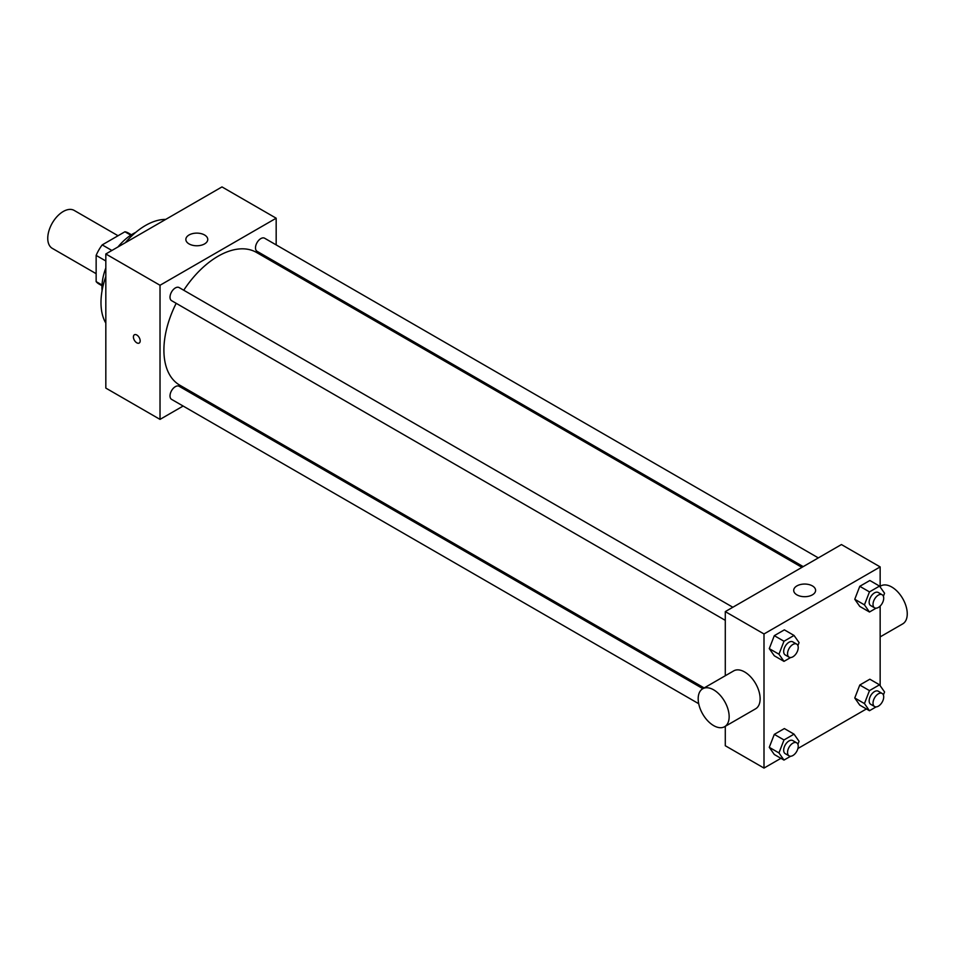<?xml version="1.0" encoding="UTF-8"?>
<svg xmlns="http://www.w3.org/2000/svg" width="955" height="955" viewBox="0 0 955 955"><rect width="100%" height="100%" fill="white"/><g stroke="black" fill="none" stroke-linecap="round" stroke-linejoin="round"><path stroke-width="1.43" d="M118.05 235.742L74.192 210.422A21.905 12.642 120 0 0 57.312 216.284A21.905 12.642 120 0 0 47.75 238.332A21.905 12.642 120 0 0 52.286 248.348L96.145 273.679M111.89 250.473L102.209 244.886L124.926 231.767A29.414 16.987 120 0 1 128.268 232.972L131.408 234.775M102.03 285.02L96.145 281.618A29.414 16.987 120 0 0 98.866 283.922L101.994 285.724M96.145 281.618L96.145 255.391A29.414 16.987 120 0 1 102.209 244.886M105.826 260.978L96.145 255.391M130.811 235.169L124.926 231.767M102.078 290.642A43.799 25.284 -60 0 1 105.826 267.949M117.931 246.987A43.799 25.284 -60 0 1 135.706 232.399M105.826 323.112A62.97 36.35 -60 0 1 105.826 276.484M125.32 242.713A62.97 36.35 -60 0 1 165.693 219.411M183.133 406.042L160.022 419.388L105.826 388.088L105.826 253.97L221.978 186.917L276.174 218.206L276.174 244.886M199.523 396.588L198.246 397.316M725.287 620.344L171.578 300.658A7.556 4.357 -60 0 1 171.578 291.932A7.556 4.357 -60 0 1 179.134 287.574L732.843 607.249M698.702 703.704L171.578 399.369A7.556 4.357 -60 0 1 171.578 390.643A7.556 4.357 -60 0 1 179.134 386.286L702.88 688.674M276.174 262.339L276.174 263.819M160.022 419.388L160.022 285.27L276.174 218.206M803.215 566.625L257.062 251.308A7.556 4.357 -60 0 1 257.062 242.582A7.556 4.357 -60 0 1 264.619 238.225L818.328 557.899M704.157 687.934L179.779 385.175A76.651 44.252 -60 0 1 176.186 303.32M183.742 290.236A76.651 44.252 -60 0 1 256.429 252.407L801.937 567.354M134.404 334.763A4.787 2.769 -120 0 0 133.676 338.607A4.787 2.769 -120 0 0 136.804 342.821A4.787 2.769 60 0 1 133.664 338.607A4.787 2.769 60 0 1 134.404 334.763A4.787 2.769 60 0 1 139.191 337.533A4.787 2.769 60 0 1 139.191 343.06A4.787 2.769 60 0 1 136.792 342.821A4.787 2.769 -120 0 0 139.191 343.06M160.022 285.27L105.826 253.97M204.549 234.978A10.947 6.327 180 0 1 207.76 239.442A10.947 6.327 180 0 1 196.802 245.769A10.947 6.327 180 0 1 185.855 239.442A10.947 6.327 180 0 1 192.612 233.605A10.947 6.327 180 0 1 204.549 234.978M780.927 758.318L764 768.083L725.287 745.736L725.287 726.313M725.287 675.734L725.287 611.618L841.427 544.553L880.152 566.912L880.152 586.979M866.412 708.956L797.914 748.505M859.787 606.425L854.761 599.274L859.787 586.31L869.85 580.497L859.787 586.31L854.761 599.274L859.787 606.425L869.468 612.012L864.442 604.861L869.468 591.897L879.531 586.095L884.557 593.246L883.387 596.266M774.302 754.498L769.276 747.335L774.302 734.371L784.365 728.57L774.302 734.371L769.276 747.335L774.302 754.498L783.983 760.085L778.958 752.922L783.983 739.958L794.035 734.156L799.072 741.307L797.903 744.327M880.152 606.079L880.152 685.69M764 768.083L764 633.965L880.152 566.912M859.787 705.136L854.761 697.986L859.787 685.022L869.85 679.208L859.787 685.022L854.761 697.986L859.787 705.136L869.468 710.723L864.442 703.572L869.468 690.608L879.531 684.807L884.557 691.957L883.387 694.977M774.302 655.787L769.276 648.624L774.302 635.66L784.365 629.858L774.302 635.66L769.276 648.624L774.302 655.787L783.983 661.373L778.958 654.211L783.983 641.247L794.035 635.445L799.072 642.596L797.903 645.616M764 633.965L725.287 611.618M796.912 594.846A10.947 6.327 180 0 1 793.701 590.381A10.947 6.327 180 0 1 804.647 584.054A10.947 6.327 180 0 1 815.606 590.381A10.947 6.327 180 0 1 808.837 596.218A10.947 6.327 180 0 1 796.912 594.846M702.713 688.77L733.691 670.888A21.905 12.642 60 0 1 750.57 676.749A21.905 12.642 60 0 1 760.132 698.785A21.905 12.642 60 0 1 755.596 708.813L724.618 726.695A21.905 12.642 60 0 1 702.713 714.053A21.905 12.642 60 0 1 702.713 688.77A21.905 12.642 60 0 1 719.592 694.631A21.905 12.642 60 0 1 729.154 716.668A21.905 12.642 60 0 1 724.618 726.695M880.152 636.901L902.714 623.878A21.905 12.642 -120 0 0 902.714 598.582A21.905 12.642 -120 0 0 880.808 585.94L880.152 586.322M790.621 657.541L783.983 661.373M796.661 644.1L792.793 641.867A7.556 4.357 120 0 0 786.968 643.885A7.556 4.357 120 0 0 783.673 651.489A7.556 4.357 120 0 0 785.237 654.951L789.105 657.183A7.556 4.357 120 0 0 796.661 652.826A7.556 4.357 120 0 0 796.661 644.1A7.556 4.357 120 0 0 790.836 646.129A7.556 4.357 120 0 0 787.541 653.721A7.556 4.357 120 0 0 789.105 657.183M778.958 654.211L769.276 648.624M783.983 641.247L774.302 635.66M794.035 635.445L784.365 629.858M876.105 608.18L869.468 612.012M882.145 594.75L878.278 592.506A7.556 4.357 120 0 0 872.452 594.535A7.556 4.357 120 0 0 869.157 602.139A7.556 4.357 120 0 0 870.721 605.601L874.589 607.834A7.556 4.357 120 0 0 882.145 603.465A7.556 4.357 120 0 0 882.145 594.75A7.556 4.357 120 0 0 876.32 596.768A7.556 4.357 120 0 0 873.025 604.372A7.556 4.357 120 0 0 874.589 607.834M864.442 604.861L854.761 599.274M869.468 591.897L859.787 586.31M879.531 586.095L869.85 580.497M790.621 756.253L783.983 760.085M796.661 742.811L792.793 740.579A7.556 4.357 120 0 0 786.968 742.596A7.556 4.357 120 0 0 783.673 750.2A7.556 4.357 120 0 0 785.237 753.662L789.105 755.894A7.556 4.357 120 0 0 796.661 751.537A7.556 4.357 120 0 0 796.661 742.811A7.556 4.357 120 0 0 790.836 744.828A7.556 4.357 120 0 0 787.541 752.433A7.556 4.357 120 0 0 789.105 755.894M778.958 752.922L769.276 747.335M783.983 739.958L774.302 734.371M794.035 734.156L784.365 728.57M876.105 706.891L869.468 710.723M882.145 693.449L878.278 691.217A7.556 4.357 120 0 0 872.452 693.246A7.556 4.357 120 0 0 869.157 700.851A7.556 4.357 120 0 0 870.721 704.312L874.589 706.545A7.556 4.357 120 0 0 882.145 702.176A7.556 4.357 120 0 0 882.145 693.449A7.556 4.357 120 0 0 876.32 695.479A7.556 4.357 120 0 0 873.025 703.083A7.556 4.357 120 0 0 874.589 706.545M864.442 703.572L854.761 697.986M869.468 690.608L859.787 685.022M879.531 684.807L869.85 679.208"/></g></svg>
